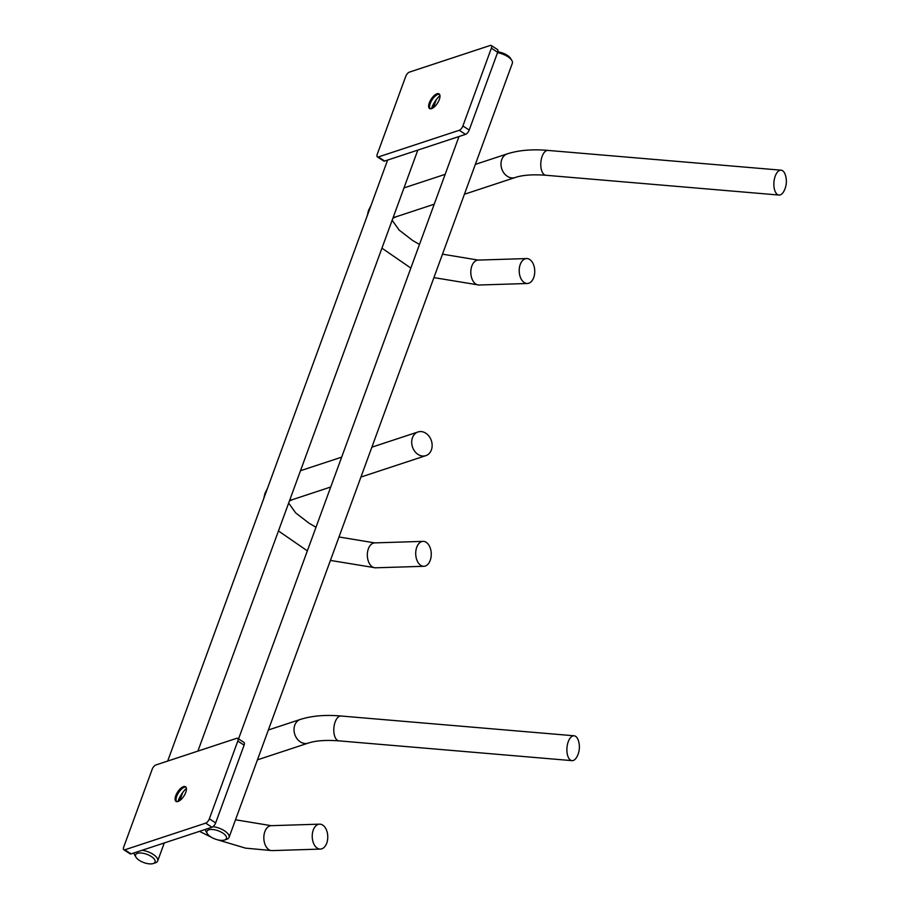 <?xml version="1.0" encoding="UTF-8"?>
<svg xmlns="http://www.w3.org/2000/svg" width="909" height="909" viewBox="0 0 909 909"><rect width="100%" height="100%" fill="white"/><g stroke="black" fill="none" stroke-linecap="round" stroke-linejoin="round"><path stroke-width="1.36" d="M326.729 843.177A12.465 7.772 88.2 0 0 326.626 830.451A12.465 7.772 88.2 0 0 319.604 824.156A12.465 7.772 88.2 0 0 313.253 830.065A12.465 7.772 88.2 0 0 313.366 842.802A12.465 7.772 88.2 0 0 320.388 849.086A12.465 7.772 88.2 0 0 326.729 843.177M568.25 741.721A12.465 6.102 94.8 0 0 572 760.64A12.465 6.102 94.8 0 0 576.908 756.833A20.782 20.782 0 0 0 578.306 740.358A12.465 6.102 94.8 0 0 574.102 735.79A12.465 6.102 94.8 0 0 568.25 741.721M226.796 839.28A12.465 5.295 -159.9 0 0 226.83 839.268A12.465 5.295 -159.9 0 0 229.045 837.439A12.465 5.295 -159.9 0 0 224.716 830.962A12.465 5.295 -159.9 0 0 212.945 826.69M229.045 837.439L512.346 63.278A12.465 5.295 -159.9 0 0 511.835 60.449A12.465 5.295 -159.9 0 0 497.507 52.711M205.502 829.36A12.465 5.295 -159.9 0 0 206.138 831.69L207.354 833.701A10.397 4.409 -159.9 0 0 215.149 839.052A10.397 4.409 -159.9 0 0 224.58 840.018A10.397 4.409 -159.9 0 0 224.603 840.007A10.397 4.409 -159.9 0 0 222.614 832.939A10.397 4.409 -159.9 0 0 208.809 829.815A10.397 4.409 -159.9 0 0 207.354 833.701M511.835 60.449L510.619 58.437A10.397 4.409 -159.9 0 0 497.802 51.87M533.708 277.586A12.465 7.772 88.2 0 0 533.606 264.849A12.465 7.772 88.2 0 0 526.584 258.565A12.465 7.772 88.2 0 0 520.232 264.474A12.465 7.772 88.2 0 0 520.346 277.211A12.465 7.772 88.2 0 0 527.368 283.494A12.465 7.772 88.2 0 0 533.708 277.586M775.229 176.119A12.465 6.102 94.8 0 0 778.979 195.049A12.465 6.102 94.8 0 0 783.888 191.242A20.782 20.782 0 0 0 785.285 174.767A12.465 6.102 94.8 0 0 781.081 170.188A12.465 6.102 94.8 0 0 775.229 176.119M155.439 862.8A12.465 5.295 -159.9 0 0 155.473 862.789A12.465 5.295 -159.9 0 0 157.689 860.959A12.465 5.295 -159.9 0 0 142.065 850.279M134.146 852.892A12.465 5.295 -159.9 0 0 134.782 855.221L135.998 857.232A10.397 4.409 -159.9 0 0 143.792 862.573A10.397 4.409 -159.9 0 0 153.212 863.55A10.397 4.409 -159.9 0 0 153.246 863.539A10.397 4.409 -159.9 0 0 151.258 856.471A10.397 4.409 -159.9 0 0 137.441 853.346A10.397 4.409 -159.9 0 0 135.998 857.232M491.235 45.495A4.159 1.784 122.9 0 0 490.269 45.45L409.402 72.118A4.159 1.784 -57.1 0 0 405.721 76.436L377.269 154.2A4.159 1.784 -57.1 0 0 377.383 156.905L383.689 160.995A4.159 1.784 -57.1 0 0 384.655 161.041L465.533 134.373A4.159 1.784 122.9 0 0 469.203 130.055L497.666 52.279A4.159 1.784 122.9 0 0 497.541 49.575L491.235 45.495A4.159 1.784 122.9 0 1 491.36 48.2L497.666 52.279M469.203 130.055L462.897 125.965L491.36 48.2M431.593 108.625A8.726 3.738 122.9 0 1 429.571 108.535A8.726 3.738 122.9 0 1 430.116 101.001A8.726 3.738 122.9 0 1 437.024 93.775A8.726 3.738 122.9 0 1 439.058 93.877A8.726 3.738 122.9 0 1 438.502 101.399A8.726 3.738 122.9 0 1 431.593 108.625M377.383 156.905A4.159 1.784 -57.1 0 0 378.349 156.95L384.655 161.041M462.897 125.965A4.159 1.784 122.9 0 1 459.227 130.294L378.349 156.95M431.434 108.671A15.794 6.761 122.9 0 1 431.582 108.262A15.794 6.761 122.9 0 1 439.956 95.513M430.093 108.75A8.726 3.738 122.9 0 1 429.593 107.307A8.726 3.738 122.9 0 1 430.264 103.467A8.726 3.738 122.9 0 1 437.945 94.4A8.726 3.738 122.9 0 1 437.979 94.388A8.726 3.738 122.9 0 1 439.479 94.263M237.806 741.051L209.354 818.827L215.66 822.906L244.112 745.141A4.159 1.784 122.9 0 0 243.998 742.426L237.692 738.347A4.159 1.784 122.9 0 1 237.806 741.051L244.112 745.141M178.05 801.477A8.726 3.738 122.9 0 1 176.016 801.386A8.726 3.738 122.9 0 1 176.573 793.852A8.726 3.738 122.9 0 1 183.482 786.637A8.726 3.738 122.9 0 1 185.504 786.728A8.726 3.738 122.9 0 1 184.947 794.25A8.726 3.738 122.9 0 1 178.05 801.477M215.66 822.906A4.159 1.784 122.9 0 1 211.99 827.224L131.112 853.892A4.159 1.784 -57.1 0 1 130.146 853.846L123.84 849.767A4.159 1.784 -57.1 0 1 123.715 847.052L152.178 769.287A4.159 1.784 -57.1 0 1 155.848 764.969L236.726 738.301A4.159 1.784 122.9 0 1 237.692 738.347M123.84 849.767A4.159 1.784 -57.1 0 0 124.806 849.813L205.673 823.145L211.99 827.224M209.354 818.827A4.159 1.784 122.9 0 1 205.673 823.145M177.891 801.533A15.794 6.761 122.9 0 1 178.028 801.113A15.794 6.761 122.9 0 1 186.402 788.364M176.551 801.602A8.726 3.738 122.9 0 1 176.051 800.159A8.726 3.738 122.9 0 1 176.71 796.318A8.726 3.738 122.9 0 1 184.402 787.251A8.726 3.738 122.9 0 1 184.425 787.239A8.726 3.738 122.9 0 1 185.925 787.114M430.218 560.376A12.465 7.772 88.2 0 0 430.116 547.65A12.465 7.772 88.2 0 0 423.094 541.366A12.465 7.772 88.2 0 0 416.742 547.275A12.465 7.772 88.2 0 0 416.856 560.001A12.465 7.772 88.2 0 0 423.878 566.296A12.465 7.772 88.2 0 0 430.218 560.376M412.459 437.683A12.465 9.954 -108.2 0 1 418.015 431.968A12.465 9.954 -108.2 0 1 431.661 441.683A12.465 9.954 -108.2 0 1 431.377 449.932A12.465 9.954 -108.2 0 1 425.821 455.659A12.465 9.954 -108.2 0 1 412.175 445.933A12.465 9.954 -108.2 0 1 412.459 437.683M235.511 819.782L271.212 825.679A12.465 7.772 88.2 0 0 264.871 831.587A12.465 7.772 88.2 0 0 267.723 848.745A12.465 7.772 88.2 0 0 271.996 850.608L320.388 849.086M300.334 719.439C311.855 715.781 325.411 714.644 341.023 716.008A12.465 6.102 94.8 0 0 335.16 721.939A12.465 6.102 94.8 0 0 338.909 740.858C325.786 739.881 315.525 740.63 308.151 743.13A12.465 9.954 -108.2 0 1 294.505 733.415A12.465 9.954 -108.2 0 1 294.777 725.155A12.465 9.954 -108.2 0 1 300.334 719.439L268.371 729.984M442.49 254.179L478.191 260.088A12.465 7.772 88.2 0 0 471.851 265.996A12.465 7.772 88.2 0 0 474.703 283.154A12.465 7.772 88.2 0 0 478.975 285.017L527.368 283.494M392.893 218.228L396.108 216.774A12.465 9.954 -108.2 0 1 393.279 217.171M507.313 153.848C518.834 150.19 532.39 149.042 547.991 150.417A12.465 6.102 94.8 0 0 542.139 156.348A12.465 6.102 94.8 0 0 545.889 175.267C532.765 174.278 522.505 175.039 515.119 177.539A12.465 9.954 -108.2 0 1 501.473 167.813A12.465 9.954 -108.2 0 1 501.757 159.564A12.465 9.954 -108.2 0 1 507.313 153.848L475.35 164.393M465.533 134.373L459.227 130.294M131.112 853.892L124.806 849.813M339 536.98L374.701 542.889A12.465 7.772 88.2 0 0 368.361 548.797A12.465 7.772 88.2 0 0 371.213 565.955A12.465 7.772 88.2 0 0 375.485 567.807L423.878 566.296M289.403 501.029L292.618 499.575A12.465 9.954 -108.2 0 1 289.789 499.973M199.48 831.349L211.104 837.109M217.376 839.746L245.498 848.131L271.996 850.608M271.212 825.679L319.604 824.156M338.909 740.858L572 760.64M341.023 716.008L574.102 735.79M308.151 743.13L257.44 759.844M458.988 136.532L238.544 738.903M224.603 840.007L226.83 839.268M371.02 205.423L368.497 210.456L367.179 215.933M381.939 248.157L410.845 268.075M433.911 277.62L478.975 285.017M478.191 260.088L526.584 258.565M445.149 174.346L403.982 187.913M545.889 175.267L778.979 195.049M547.991 150.417L781.081 170.188M515.119 177.539L464.419 194.253M434.218 204.207L396.108 216.774M392.143 220.273L399.131 230.068L412.538 240.419L419.492 244.453M436.275 99.706L433.343 107.705M417.822 150.099L197.889 751.107M182.72 792.557L179.789 800.556M164.279 842.95L157.689 860.959M387.62 160.064L167.688 761.06M153.246 863.539L155.473 862.789M267.53 488.224L265.008 493.257L263.69 498.734M278.449 530.947L307.356 550.865M330.421 560.421L375.485 567.807M374.701 542.889L423.094 541.366M418.015 431.968L371.861 447.183M341.659 457.147L300.493 470.714M425.821 455.659L360.93 477.055M330.728 487.008L292.618 499.575M288.653 503.063L295.641 512.869L309.049 523.209L316.002 527.254"/></g></svg>
